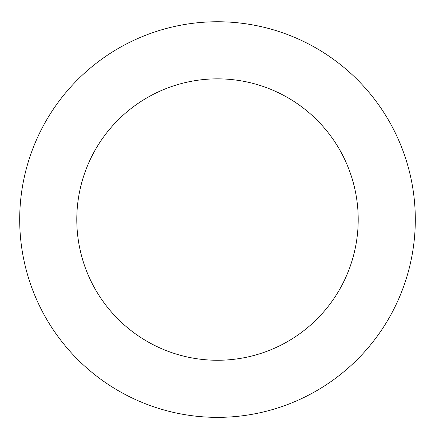 <?xml version="1.0" encoding="UTF-8"?>
<svg xmlns="http://www.w3.org/2000/svg" width="435" height="435" viewBox="0 0 435 435"><rect width="100%" height="100%" fill="white"/><g stroke="black" fill="none" stroke-linecap="round" stroke-linejoin="round"><path stroke-width="0.65" d="M365.177 87.957A197.805 197.805 0 0 0 29.694 157.465A197.805 197.805 0 0 0 257.629 413.25A197.805 197.805 0 0 0 365.177 87.957M322.547 125.943A140.706 140.706 0 0 0 83.906 175.387A140.706 140.706 0 0 0 246.047 357.336A140.706 140.706 0 0 0 322.547 125.943"/></g></svg>
